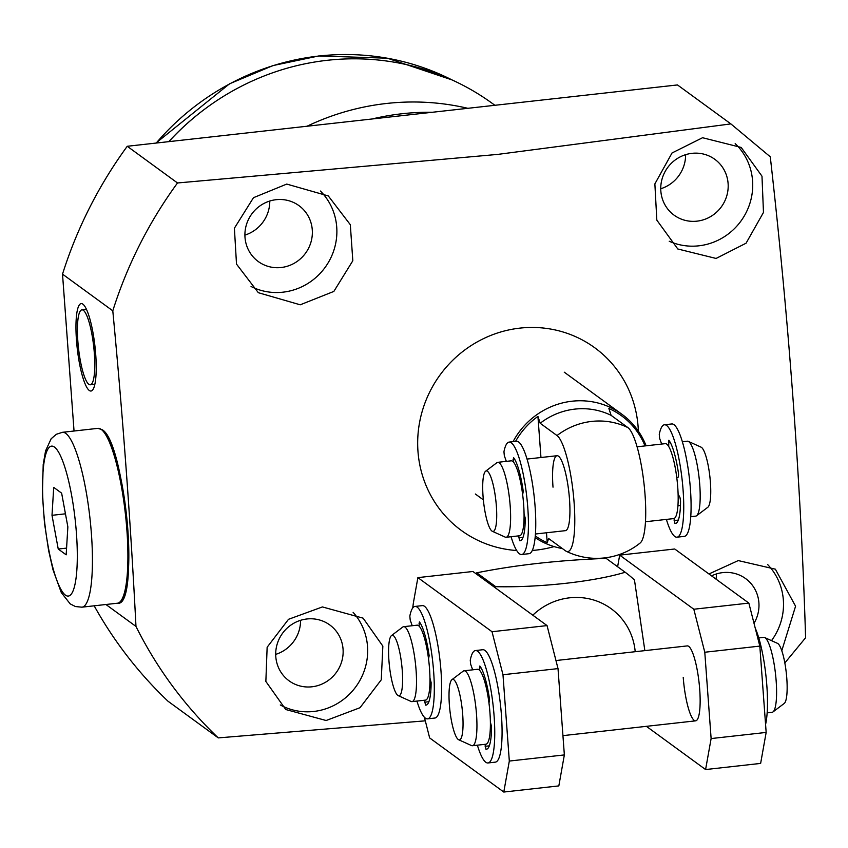 <?xml version="1.0" encoding="UTF-8"?>
<svg xmlns="http://www.w3.org/2000/svg" width="848" height="848" viewBox="0 0 848 848"><rect width="100%" height="100%" fill="white"/><g stroke="black" fill="none" stroke-linecap="round" stroke-linejoin="round"><path stroke-width="1.27" d="M66.568 548.115L58.236 549.038L52.004 515.319L53.71 487.377L61.639 493.165L67.861 526.894L66.165 554.825L58.236 549.038M65.444 513.814L52.004 515.319M472.665 669.825L470.651 664.217L470.258 660.21A56.551 11.48 83.6 0 1 475.452 650.554A56.551 11.48 83.6 0 1 477.636 651.264A56.551 11.48 83.6 0 1 493.653 710.645A56.551 11.48 83.6 0 1 487.982 762.967A56.551 11.48 83.6 0 1 485.787 762.246A56.551 11.48 83.6 0 1 477.382 745.18M475.452 650.554L482.788 649.727A56.551 11.48 83.6 0 1 484.971 650.448A56.551 11.48 83.6 0 1 500.988 709.829A56.551 11.48 83.6 0 1 495.317 762.14L487.982 762.967M488.967 702.992L489.582 699.854A42.729 8.671 -96.4 0 0 479.83 666.009L479.555 670.249M484.992 744.332L485.936 749.208A42.729 8.671 -96.4 0 0 486.445 749.219A42.729 8.671 -96.4 0 0 491.543 726.577L490.377 722.136M755.229 628.114A56.551 11.48 83.6 0 1 765.574 724.457M511.068 536.72A56.551 11.48 -96.4 0 0 519.464 553.797A56.551 11.48 -96.4 0 0 521.658 554.507L528.993 553.691A56.551 11.48 -96.4 0 0 534.664 501.369A56.551 11.48 -96.4 0 0 518.658 441.988A56.551 11.48 -96.4 0 0 516.464 441.278L509.129 442.094A56.551 11.48 -96.4 0 0 503.945 451.761L504.337 455.758L506.341 461.376M521.658 554.507A56.551 11.48 -96.4 0 0 527.329 502.196A56.551 11.48 -96.4 0 0 511.312 442.804A56.551 11.48 -96.4 0 0 509.129 442.094M524.053 513.687L525.23 518.117A42.729 8.671 83.6 0 1 520.121 540.77A42.729 8.671 83.6 0 1 519.612 540.748L518.669 535.872M525.124 523.046L523.82 522.972M513.231 461.789L513.506 457.549A42.729 8.671 83.6 0 1 523.258 491.395L522.654 494.532M666.39 519.4A56.551 11.48 -96.4 0 0 674.796 536.477A56.551 11.48 -96.4 0 0 676.98 537.187L684.325 536.371A56.551 11.48 -96.4 0 0 689.996 484.06A56.551 11.48 -96.4 0 0 673.98 424.678A56.551 11.48 -96.4 0 0 671.796 423.958L664.45 424.774A56.551 11.48 -96.4 0 0 659.267 434.441L659.659 438.448L661.673 444.055M676.98 537.187A56.551 11.48 -96.4 0 0 682.651 484.876A56.551 11.48 -96.4 0 0 666.645 425.495A56.551 11.48 -96.4 0 0 664.45 424.774M678.103 494.098L679.937 497.363L680.552 500.808A42.729 8.671 83.6 0 1 675.453 523.449A42.729 8.671 83.6 0 1 674.944 523.439L673.99 518.52M668.701 446.419L668.828 440.239A42.729 8.671 83.6 0 1 678.591 474.085L678.442 476.979L676.81 477.827M412.223 625.718L410.22 620.111L409.828 616.104A56.551 11.48 83.6 0 1 415.011 606.437A56.551 11.48 83.6 0 1 417.205 607.157A56.551 11.48 83.6 0 1 433.211 666.539A56.551 11.48 83.6 0 1 427.54 718.86A56.551 11.48 83.6 0 1 425.357 718.139A56.551 11.48 83.6 0 1 416.951 701.073M415.011 606.437L422.346 605.62A56.551 11.48 83.6 0 1 424.541 606.341A56.551 11.48 83.6 0 1 440.547 665.722A56.551 11.48 83.6 0 1 434.886 718.033L427.54 718.86M428.537 658.885L429.152 655.748A42.729 8.671 -96.4 0 0 419.389 621.902L419.113 626.142M424.551 700.225L425.495 705.101A42.729 8.671 -96.4 0 0 426.014 705.112A42.729 8.671 -96.4 0 0 431.113 682.47L429.936 678.029M483.053 496.303A30.443 6.18 -96.4 0 0 492.317 531.283A30.443 6.18 -96.4 0 0 496.366 506.023A30.443 6.18 -96.4 0 0 485.628 471.202A30.443 6.18 -96.4 0 0 483.053 496.303M492.317 531.283L505.175 537.102A37.704 7.653 -96.4 0 0 506.118 537.272A37.704 7.653 -96.4 0 0 510.178 505.811A37.704 7.653 -96.4 0 0 497.765 462.33A37.704 7.653 -96.4 0 0 496.886 462.701L485.628 471.202M690.738 516.686L695.689 516.135A37.704 7.653 -96.4 0 0 696.568 515.764L707.826 507.263A30.443 6.18 -96.4 0 0 710.391 482.162A30.443 6.18 -96.4 0 0 701.126 447.182L688.269 441.363A37.704 7.653 -96.4 0 0 687.336 441.193L682.386 441.744M696.568 515.764A37.704 7.653 -96.4 0 0 699.748 484.685A37.704 7.653 -96.4 0 0 688.269 441.363M645.455 521.743L673.672 518.594A37.704 7.653 -96.4 0 0 677.732 487.134A37.704 7.653 -96.4 0 0 665.32 443.652L637.102 446.801M506.118 537.272L519.57 535.766A37.704 7.653 -96.4 0 0 523.629 504.316A37.704 7.653 -96.4 0 0 511.217 460.824L497.765 462.33M758.78 637.929L763.73 637.378A37.704 7.653 83.6 0 1 764.673 637.548L777.521 643.367A30.443 6.18 83.6 0 1 777.945 643.611A30.443 6.18 83.6 0 1 786.382 673.768A30.443 6.18 83.6 0 1 784.22 703.448L772.963 711.949A37.704 7.653 83.6 0 1 772.083 712.32L767.133 712.871M764.673 637.548A37.704 7.653 83.6 0 1 765.193 637.855A37.704 7.653 83.6 0 1 775.644 675.199A37.704 7.653 83.6 0 1 772.963 711.949M453.839 679.746A30.443 6.18 83.6 0 1 462.616 713.518A30.443 6.18 83.6 0 1 458.641 739.742A30.443 6.18 83.6 0 1 458.227 739.498A30.443 6.18 83.6 0 1 449.779 709.341A30.443 6.18 83.6 0 1 451.942 679.661A30.443 6.18 83.6 0 1 453.839 679.746M451.942 679.661L463.199 671.15A37.704 7.653 83.6 0 1 464.079 670.789A37.704 7.653 83.6 0 1 465.541 671.256A37.704 7.653 83.6 0 1 476.216 710.847A37.704 7.653 83.6 0 1 472.442 745.731A37.704 7.653 83.6 0 1 471.499 745.562L458.641 739.742M464.079 670.789L477.541 669.284A37.704 7.653 83.6 0 1 478.993 669.761A37.704 7.653 83.6 0 1 489.667 709.352A37.704 7.653 83.6 0 1 485.893 744.226L472.442 745.731M393.398 635.64A30.443 6.18 83.6 0 1 402.175 669.411A30.443 6.18 83.6 0 1 398.21 695.636A30.443 6.18 83.6 0 1 397.786 695.392A30.443 6.18 83.6 0 1 389.349 665.235A30.443 6.18 83.6 0 1 391.511 635.555A30.443 6.18 83.6 0 1 393.398 635.64M391.511 635.555L402.768 627.043A37.704 7.653 83.6 0 1 403.648 626.683A37.704 7.653 83.6 0 1 405.111 627.149A37.704 7.653 83.6 0 1 415.785 666.74A37.704 7.653 83.6 0 1 412.001 701.625A37.704 7.653 83.6 0 1 411.057 701.455L398.21 695.636M403.648 626.683L417.099 625.177A37.704 7.653 83.6 0 1 418.562 625.654A37.704 7.653 83.6 0 1 429.236 665.245A37.704 7.653 83.6 0 1 425.452 700.119L412.001 701.625M424.403 717.291L429.66 737.94L503.786 792.043L509.319 761.059L502.981 674.732L492.02 631.728L417.884 577.626L413.729 600.935A75.408 15.306 -96.4 0 0 412.753 607.963M411.884 624.764A75.408 15.306 -96.4 0 0 411.874 625.76M509.319 761.059L564.355 754.921L558.832 785.905L503.786 792.043M564.355 754.921L558.016 668.606L502.981 674.732M558.016 668.606L547.055 625.591L492.02 631.728M547.055 625.591L472.919 571.488L417.884 577.626M683.223 677.361A37.704 7.653 -96.4 0 0 695.646 720.842A37.704 7.653 -96.4 0 0 699.706 689.392A37.704 7.653 -96.4 0 0 687.293 645.9L555.959 660.539M646.388 726.333L705.589 769.549L711.122 738.566L704.783 652.239L693.823 609.235L619.687 555.133L617.62 566.75M711.122 738.566L766.157 732.428L760.635 763.412L705.589 769.549M766.157 732.428L759.819 646.102L704.783 652.239M759.819 646.102L748.858 603.098L693.823 609.235M748.858 603.098L674.722 548.995L619.687 555.133M475.919 573.683A100.541 96.789 -53.9 0 1 476.724 572.813L495.73 586.689C539.9 587.653 594.914 581.548 625.167 572.252A100.541 96.789 -53.9 0 1 634.474 580.032L644.862 650.628M532.798 615.192A62.837 60.494 -53.9 0 1 596.356 600.893A62.837 60.494 -53.9 0 1 635.205 651.709M625.167 572.252L606.161 558.376C558.715 560.21 515.563 565.022 476.724 572.813M494.935 587.558A100.541 96.789 -53.9 0 1 495.73 586.689M535.406 534.007L565.436 530.657A37.704 7.653 -96.4 0 0 569.496 499.207A37.704 7.653 -96.4 0 0 557.083 455.715A37.704 7.653 -96.4 0 0 553.013 487.176M562.394 548.561A75.408 72.589 -53.9 0 1 535.109 537.568M515.563 441.373A73.956 71.2 -53.9 0 1 537.939 416.41L540.176 423.258A69.123 66.547 -53.9 0 1 611.111 415.35L627.965 427.646A58.735 11.925 83.6 0 1 645.031 494.649A58.735 11.925 83.6 0 1 640.166 542.996A69.123 69.123 0 0 1 566.188 551.242A58.735 11.925 83.6 0 1 565.489 550.818L548.635 538.522L547.214 542.699A73.956 71.2 -53.9 0 1 535.268 535.925M540.176 423.258L557.019 435.554A58.735 11.925 83.6 0 1 574.096 502.557A58.735 11.925 83.6 0 1 566.188 551.242M644.999 445.91A73.956 71.2 126.1 0 0 608.875 408.503L611.111 415.35M505.715 461.439A75.408 72.589 -53.9 0 1 505.97 460.337M513.051 441.66A75.408 72.589 -53.9 0 1 621.944 414.29A75.408 72.589 -53.9 0 1 646.102 445.794M547.214 542.699L546.483 532.767M540.96 457.517L537.939 416.41M88.807 384.314A37.704 7.653 -96.4 0 0 90.27 384.791A37.704 7.653 -96.4 0 0 94.054 349.917A37.704 7.653 -96.4 0 0 83.38 310.326A37.704 7.653 -96.4 0 0 81.917 309.849A37.704 7.653 -96.4 0 0 78.143 344.723A37.704 7.653 -96.4 0 0 88.807 384.314M76.479 340.302A43.99 8.925 83.6 0 1 81.217 303.605A43.99 8.925 83.6 0 1 95.707 354.337A43.99 8.925 83.6 0 1 90.969 391.034A43.99 8.925 83.6 0 1 76.479 340.302M280.275 704.942A59.699 57.473 126.1 0 0 313.728 711.461A59.699 57.473 126.1 0 0 363.368 673.132A59.699 57.473 126.1 0 0 353.107 612.32M326.13 720.514L285.765 709.522L265.859 681.442L267.141 647.236L288.511 619.305L322.42 606.935L363.135 618.171L382.851 646.123L381.261 679.81L360.018 707.709L326.13 720.514M311.916 686.795A34.567 33.273 -53.9 0 1 289.051 680.806A34.567 33.273 -53.9 0 1 277.084 644.406A34.567 33.273 -53.9 0 1 306.934 618.976A34.567 33.273 -53.9 0 1 329.798 624.965A34.567 33.273 -53.9 0 1 341.765 661.366A34.567 33.273 -53.9 0 1 311.916 686.795M251.05 286.486A59.699 57.473 126.1 0 0 282.935 292.178A59.699 57.473 126.1 0 0 333.094 252.513A59.699 57.473 126.1 0 0 320.417 191.033M300.234 304.803L258.343 292.698L236.507 264.099L234.398 228.197L253.478 197.69L286.741 184.08L328.303 195.941L350.319 224.709L352.821 260.749L333.847 291.426L300.234 304.803M281.123 267.512A34.567 33.273 -53.9 0 1 258.258 261.523A34.567 33.273 -53.9 0 1 246.291 225.123A34.567 33.273 -53.9 0 1 276.151 199.693A34.567 33.273 -53.9 0 1 299.015 205.682A34.567 33.273 -53.9 0 1 310.983 242.083A34.567 33.273 -53.9 0 1 281.123 267.512M669.231 241.245A59.699 57.473 126.1 0 0 698.773 245.825A59.699 57.473 126.1 0 0 749.197 205.439A59.699 57.473 126.1 0 0 735.184 143.63M716.072 258.449L677.796 248.983L656.829 220.141L654.868 183.91L672.04 152.969L702.568 137.726L741.194 147.446L761.981 176.183L763.476 212.424L746.081 243.196L716.072 258.449M696.961 221.158A34.567 33.273 -53.9 0 1 674.096 215.169A34.567 33.273 -53.9 0 1 662.129 178.769A34.567 33.273 -53.9 0 1 691.979 153.34A34.567 33.273 -53.9 0 1 714.843 159.329A34.567 33.273 -53.9 0 1 726.81 195.729A34.567 33.273 -53.9 0 1 696.961 221.158M708.939 573.969L738.258 560.581L775.358 569.178L795.572 606.203L781.792 650.692M711.557 575.877A34.567 33.273 -53.9 0 1 722.772 572.612A34.567 33.273 -53.9 0 1 745.636 578.612A34.567 33.273 -53.9 0 1 754.01 623.312M432.374 112.265A251.358 241.977 126.1 0 0 402.058 113.749A251.358 241.977 126.1 0 0 372.018 118.996M467.842 108.311A250.096 240.768 126.1 0 0 386.402 103.488A250.096 240.768 126.1 0 0 306.997 126.246M494.893 105.3L492.688 103.689A250.096 240.768 126.1 0 0 327.233 60.303A250.096 240.768 126.1 0 0 204.41 109.371A250.096 240.768 126.1 0 0 168.879 141.637M532.247 550.469A113.113 108.894 126.1 0 0 536.201 550.098A113.113 108.894 126.1 0 0 554.104 546.589M638.353 431.155A113.113 108.894 126.1 0 0 519.898 328.123A113.113 108.894 126.1 0 0 417.682 441.532A113.113 108.894 126.1 0 0 516.697 550.522M784.835 662.956L805.6 637.749C800.798 482.258 789.022 321.943 770.281 156.806L730.87 123.903L497.734 154.4L177.508 182.967A427.307 411.365 126.1 0 0 112.795 310.824C122.971 417.958 130.698 523.163 135.977 626.428A427.307 411.365 126.1 0 0 218.265 737.898L425.304 720.832M177.508 182.967L127.242 146.28A427.307 411.365 126.1 0 0 62.519 274.137L112.795 310.824M275.706 654.38A34.567 33.273 126.1 0 0 300.574 620.312M244.913 235.108A34.567 33.273 126.1 0 0 269.781 201.029M660.751 188.754A34.567 33.273 126.1 0 0 685.619 154.675M716.051 579.152A34.567 33.273 126.1 0 0 716.412 573.948M127.242 146.28L677.488 84.938L730.87 123.903M94.17 605.811A427.307 411.365 126.1 0 0 167.989 701.211L218.265 737.898M74.041 431.007L62.519 274.137M135.977 626.428L105.915 604.497M204.41 109.371L203.933 109.721A248.22 238.956 126.1 0 0 168.763 141.648M771.51 640.643A59.699 57.473 126.1 0 0 767.705 564.63M54.505 447.119A75.408 15.306 83.6 0 1 76.415 533.138A75.408 15.306 83.6 0 1 65.37 595.095A75.408 15.306 83.6 0 1 43.449 509.076A75.408 15.306 83.6 0 1 54.505 447.119M81.906 607.179L75.461 606.553L70.193 603.882L61.3 592.604L52.979 569.708L48.622 550.564L44.509 523.258L42.4 494.638L43.206 464.513L45.569 450.882L51.156 438.755L56.35 434.282L62.413 432.31A87.98 17.861 83.6 0 1 65.826 433.423A87.98 17.861 83.6 0 1 90.736 525.792A87.98 17.861 83.6 0 1 81.906 607.179L117.384 603.225C140.249 608.143 124.868 441.32 102.12 429.682L97.891 428.357A87.98 17.861 83.6 0 1 101.294 429.47A87.98 17.861 83.6 0 1 126.204 521.838A87.98 17.861 83.6 0 1 117.384 603.225M102.608 430.561A86.719 17.607 83.6 0 1 126.394 514.089A86.719 17.607 83.6 0 1 121.359 600.183M479.385 668.001L481.039 667.821M485.141 746.304L489.307 745.848M485.936 749.208L486.943 749.091M520.619 540.642L519.612 540.748M522.983 537.388L518.817 537.855M514.725 459.362L513.061 459.552M675.951 523.322L674.944 523.439M678.305 520.078L674.139 520.534M670.047 442.052L668.394 442.232M418.954 623.895L420.608 623.715M424.7 702.197L428.865 701.741M425.495 705.101L426.512 704.985M557.019 435.554A69.123 66.547 -53.9 0 1 591.745 421.414A69.123 66.547 -53.9 0 1 627.965 427.646M451.857 79.85A248.22 238.956 126.1 0 0 318.965 56.021A248.22 238.956 126.1 0 0 156.223 143.047M62.413 432.31L97.891 428.357M680.467 505.503L677.923 505.79M557.083 455.715L527.053 459.065M490.144 731.421L491.458 731.273M562.934 735.64L695.646 720.842M429.713 687.315L431.017 687.166M483.36 499.854L475.357 494.013M621.944 414.29L564.259 372.187M94.838 384.282L90.27 384.791M86.485 309.34L81.917 309.849M155.947 143.079L229.532 83.804L272.971 65.582L318.774 55.957L387.388 58.205L451.952 79.892"/></g></svg>
